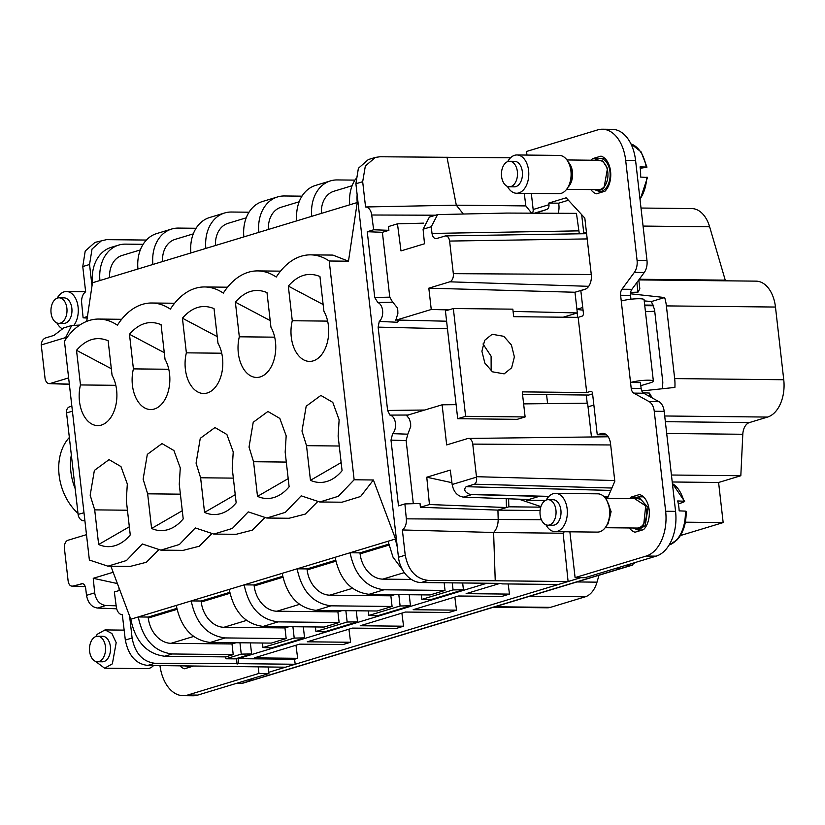 <?xml version="1.0" encoding="UTF-8"?>
<svg xmlns="http://www.w3.org/2000/svg" width="825" height="825" viewBox="0 0 825 825"><rect width="100%" height="100%" fill="white"/><g stroke="black" fill="none" stroke-linecap="round" stroke-linejoin="round"><path stroke-width="1.24" d="M531.321 193.401L533.156 209.498L548.965 204.713L548.78 203.074L566.167 197.804L584.822 218.078L591.257 274.478A12.757 8.033 90.6 0 1 584.781 289.41L580.821 290.606L583.399 313.17A2.547 1.609 90.6 0 1 582.099 316.15L578.15 317.357L586.719 392.556L590.669 391.359A2.547 1.609 90.6 0 1 590.978 391.308A2.547 1.609 90.6 0 1 592.536 393.381L597.248 434.744L601.198 433.548A12.757 8.033 90.6 0 1 602.766 433.321A12.757 8.033 90.6 0 1 610.531 443.685L614.811 481.284L607.396 498.382M569.879 531.816L575.097 577.603L646.222 556.05L656.143 556.153L585.007 577.717L575.097 577.603M633.796 393.123L643.717 393.226A6.383 4.012 90.6 0 1 641.118 388.4L640.458 382.614L630.548 382.511L631.197 388.297A6.383 4.012 90.6 0 0 633.796 393.123L649.069 401.589A12.757 8.033 90.6 0 1 654.256 411.252L665.651 511.263A38.28 24.09 90.6 0 1 646.222 556.05M526.958 155.069L526.546 151.46L597.671 129.907A38.28 24.09 90.6 0 1 602.363 129.226A38.28 24.09 90.6 0 1 625.67 160.318L637.065 260.329A12.757 8.033 90.6 0 1 634.353 272.384L621.957 289.235A6.383 4.012 90.6 0 0 620.606 295.257L621.256 301.043A12.891 1.949 -6.5 0 1 635.405 298.836A12.891 1.949 -6.5 0 1 644.077 299.692L653.369 381.16A12.891 1.949 -6.5 0 1 650.574 382.728L640.808 385.688M591.143 160.215A19.14 12.045 90.6 0 1 592.463 158.709L600.982 156.131A19.14 12.045 90.6 0 1 610.572 171.373A19.14 12.045 90.6 0 1 604.972 191.225L596.465 193.803A19.14 12.045 90.6 0 1 590.834 189.564M629.702 498.62A19.14 12.045 90.6 0 1 631.022 497.124L639.53 494.536A19.14 12.045 90.6 0 1 649.131 509.788A19.14 12.045 90.6 0 1 643.531 529.64L635.023 532.218A19.14 12.045 90.6 0 1 629.393 527.969M578.15 317.357L513.686 316.676L512.83 309.158L453.338 308.529L465.62 416.316L525.112 416.945L522.256 391.875L586.719 392.556M503.817 336.322L511.428 345.025L514.377 356.916L511.634 367.795L504.147 373.859L492.463 371.817L484.853 363.103L481.903 351.223L484.657 340.333L492.133 334.269L503.817 336.322M522.545 394.36L588.73 395.051L592.587 393.886M606.499 434.847L597.248 434.744M518.884 499.177L540.922 506.602M643.717 393.226L658.989 401.703A12.757 8.033 90.6 0 1 664.177 411.355L675.572 511.366A38.28 24.09 90.6 0 1 656.143 556.153M621.256 301.043L630.548 382.511A12.891 1.949 -6.5 0 1 644.686 380.304A12.891 1.949 -6.5 0 1 653.369 381.16M620.606 295.257L630.517 295.371L630.96 299.228M630.517 295.371A6.383 4.012 90.6 0 1 631.878 289.338L644.263 272.487A12.757 8.033 90.6 0 0 646.975 260.432L635.58 160.421A38.28 24.09 90.6 0 0 612.274 129.329L602.363 129.226M533.156 209.498A5.105 3.888 -106.9 0 1 532.3 213.18M548.965 204.713A5.105 3.888 -106.9 0 1 546.573 209.519L534.497 213.18M535.827 213.19L546.573 209.519M548.78 203.074L558.69 203.177L558.876 204.817A17.861 13.623 -106.9 0 1 558.113 213.283M568.404 200.238L558.69 203.177M592.463 158.709L597.475 158.761M604.581 158.153L603.653 158.431M631.022 497.124L636.034 497.176M642.211 496.836L643.139 496.557M465.62 416.316L457.71 418.708L445.428 310.922L453.338 308.529M457.71 418.708L517.213 419.337L525.112 416.945M482.996 343.963L491.102 356.204L491.153 370.879M523.627 403.889L587.606 403.177L588.029 406.838L593.866 405.065M588.029 406.838L591.463 436.972M609.046 494.588L610.211 491.906M605.014 497.743L608.077 496.815M268.135 667.012L268.733 672.282L295.206 664.259L294.566 659.247L238.116 658.649L238.683 663.661L295.206 664.259L568.095 581.542L563.135 533.228L564.31 531.754M506.21 498.702L506.457 507.53L497.929 510.108L498.176 519.296C498.166 524.855 496.65 529.258 493.608 532.496L495.237 580.779L568.095 581.542L580.882 577.665M540.757 507.148L508.839 506.808L508.613 498.795M645.449 311.695L654.73 311.252M531.661 213.17L525.834 205.91L524.267 193.328M579.305 233.805L576.448 213.355L507.035 213.067L437.621 214.583L431.248 226.741L432.011 233.434C432.682 237.177 434.239 238.858 436.683 238.507L435.961 238.611M585.884 288.946L574.973 292.256L576.912 309.272L582.749 307.498M586.451 232.372L583.78 233.176L581.666 214.644M641.788 390.937L674.891 387.42A31.907 20.078 90.6 0 0 674.664 378.593L666.383 305.9L775.469 307.044A31.907 20.078 90.6 0 0 756.04 281.139L638.808 279.902M583.058 310.169L576.933 309.437M644.222 300.888L651.399 301.548L654.534 309.499L662.815 382.192L662.475 388.73M630.465 293.793L664.651 297.536L651.399 301.548M611.892 488.029L474.406 484.192C476.242 483.182 476.943 480.82 476.51 477.128A6.383 4.012 -89.4 0 0 476.468 476.695L472.756 444.108A6.982 4.393 90.6 0 0 468.445 438.436A6.982 4.393 90.6 0 0 467.651 438.56L446.676 444.923L442.107 404.807L456.112 404.652M630.62 292.401L637.962 292.174L639.829 288.832L638.808 279.912M664.651 297.536A31.907 20.078 90.6 0 1 666.383 305.9M626.072 565.269L631.599 565.208L260.927 677.562L253.028 679.955L247.49 680.017M635.312 562.464L631.599 565.208M642.995 392.7L649.45 393.082L652.255 397.97M674.664 378.593L783.75 379.748A31.907 20.078 90.6 0 1 767.559 417.068L749.389 422.575A12.757 8.033 90.6 0 0 742.799 434.27L740.819 475.736L671.426 475.014M474.406 484.192L466.135 486.698C463.464 489.637 464.702 492.185 469.838 494.34L549.017 496.372M603.941 496.578L608.18 496.588M548.924 496.372L539.303 496.33L528.712 499.537L463.392 497.114C457.39 496.145 453.647 491.948 452.162 484.502L450.285 470.085L426.772 477.211L429.454 504.529L420.399 507.272L420.028 503.498L404.889 503.931L406.333 518.842A10.209 6.425 90.6 0 1 404.137 528.227A10.209 6.425 90.6 0 1 402.363 529.949L405.24 555.215L398.454 557.267A25.523 19.46 -106.9 0 0 421.142 582.543L501.817 583.388M545.335 500.455L526.35 500.259L528.712 499.537M526.298 499.455L526.35 500.259M420.399 507.272L497.929 510.108L540.097 510.551M429.454 504.529L506.457 507.53L508.839 506.808M402.363 529.949L493.608 532.496L563.135 533.228M510.531 157.812L379.964 156.76L375.354 157.42L365.341 166.031L362.68 181.706L365.558 206.972L456.318 205.178L446.975 157.142M525.834 205.91L456.318 205.178L463.186 213.84M586.606 233.692L445.655 235.878L436.683 238.507M444.953 235.991C447.397 235.641 448.955 237.322 449.615 241.065L453.327 273.653A6.982 4.393 90.6 0 1 449.79 281.82L588.679 286.327M448.81 309.901L431.248 309.488L428.825 288.173L574.973 292.256M428.825 288.173L449.79 281.82M576.912 309.272L577.325 312.933L513.088 311.417M577.325 312.933L577.428 317.347M586.276 395.031L587.204 403.177M442.107 404.807L406.581 415.46L409.375 418.832L410.644 423.39L410.695 426.597L407.818 434.177L392.71 433.661A10.209 6.425 90.6 0 0 395.453 423.328A10.209 6.425 90.6 0 0 389.936 415.099L387.616 410.448L378.128 327.133L379.263 321.43L397.32 322.255L398.949 320.42L396.474 320.028L431.248 309.488M404.889 503.931L398.485 505.869L390.998 440.117L406.127 440.602L407.818 434.167M406.127 440.602L413.315 503.693M407.333 415.346L406.632 415.46M783.75 379.748L775.469 307.044M740.819 475.736L718.596 482.481L723.164 522.586L680.388 535.549M599.002 575.242L597.001 582.161A25.523 16.067 90.6 0 1 585.265 596.795L550.492 607.344A25.523 16.067 90.6 0 1 547.367 607.798L493.484 607.231M641.004 208.034L691.742 208.57A31.907 20.078 90.6 0 1 709.624 226.782L725.247 280.149A12.757 8.033 90.6 0 0 725.453 280.82M268.733 672.282L268.878 673.54L197.742 695.093A38.28 24.09 90.6 0 1 193.06 695.774L183.14 695.671A38.28 24.09 90.6 0 1 159.957 665.61M87.203 318.048L83.119 317.831L81.665 302.919A10.209 6.425 90.6 0 1 83.872 293.545A10.209 6.425 90.6 0 1 85.645 291.823L82.768 266.558L85.212 251.047L94.957 242.406L106.528 239.642L146.396 240.054M558.391 584.482L501.868 583.894M495.237 580.779L428.237 580.398C415.955 578.954 408.293 570.56 405.24 555.215M294.566 659.247L297.65 658.309L254.327 657.855L299.527 644.15L342.86 644.603L350.604 642.262L307.271 641.798L352.481 628.103L395.814 628.557L403.559 626.206L360.226 625.752L405.436 612.047L448.769 612.501L456.514 610.16L413.181 609.706L458.391 596.001L501.713 596.454L509.468 594.103L508.169 583.956M456.514 610.16L454.843 597.073M403.559 626.206L401.888 613.119M350.604 642.262L348.934 629.176M297.65 658.309L295.979 645.222M122.44 614.79A10.209 6.425 90.6 0 1 122.337 614.79L125.328 640.056C128.422 655.545 135.888 664.001 147.706 665.424L285.512 667.198M238.683 663.661L154.801 663.279C142.581 661.66 135.022 653.235 132.103 638.003L129.608 616.069M632.651 565.042L243.014 683.141A6.383 4.867 73.1 0 1 241.962 683.306L236.424 683.368M539.303 496.33L471.714 494.598L463.392 497.114M426.772 477.211L451.925 482.687M365.558 206.972A10.209 6.425 90.6 0 1 367.599 207.539A10.209 6.425 90.6 0 1 371.714 215.005L373.653 229.773L388.905 230.319L388.41 226.576L397.464 223.833L400.991 250.903L424.504 243.777L423.081 229.216L431.248 226.741M423.699 223.142L397.464 223.833M388.905 230.319L382.387 232.299L389.782 297.165L374.746 297.464L367.249 231.712L373.653 229.773M395.742 320.368L397.867 313.479L397.794 310.582L397.134 307.55L392.782 302.177A6.383 4.012 -89.4 0 1 392.648 302.125L389.782 297.165M437.343 214.675L429.382 217.088L423.081 229.216M576.933 313.057L563.258 317.192M546.573 394.608L547.594 403.621M408.375 415.027L389.936 415.099M390.998 440.117L392.576 433.816A6.383 3.908 91.8 0 1 392.71 433.661M723.164 522.586L685.348 522.184M718.596 482.481L672.22 481.986M258.215 666.909L258.957 673.427L268.878 673.54M183.14 695.671A38.28 24.09 90.6 0 0 187.832 694.99L258.957 673.427M68.619 377.902L50.108 383.512A6.982 4.393 90.6 0 1 49.191 383.635A6.982 4.393 90.6 0 1 45.004 377.974L41.291 345.376A6.383 4.115 -90.4 0 1 41.25 344.953C41.549 341.261 43.024 338.92 45.664 337.91L53.924 335.404L63.793 327.907M236.466 658.525L237.105 664.146M101.98 240.281L92.039 249.016L89.554 264.495L91.998 285.935M375.354 157.42L368.332 159.555L358.39 168.29L355.895 183.769L398.454 557.267M238.116 658.649L486.915 583.234M500.043 583.378L466.135 593.649L509.468 594.103M113.159 572.272L93.246 578.304L94.679 592.855L86.501 595.341L85.738 588.637C85.078 584.904 83.521 583.213 81.077 583.574L81.933 583.461M86.501 595.341C87.986 602.931 91.637 607.159 97.474 608.035L116.696 608.798M85.253 586.544L72.806 586.08L82.778 583.646M86.481 534.652L67.97 540.262A6.982 4.393 90.6 0 0 64.422 548.429L68.135 581.017C68.805 584.75 70.362 586.441 72.806 586.08L85.305 586.688M379.263 321.43A10.209 6.425 90.6 0 0 382.604 310.52A10.209 6.425 90.6 0 0 377.767 302.486L374.746 297.464M382.387 232.299L367.249 231.712M566.631 189.307L598.568 189.647A14.675 9.24 -89.4 0 0 603.859 187.079A14.675 9.24 -89.4 0 0 607.582 170.682A14.675 9.24 -89.4 0 0 598.878 160.297L566.94 159.957M605.189 527.711L637.127 528.052A14.675 9.24 -89.4 0 0 643.438 524.215A14.675 9.24 -89.4 0 0 645.934 508.118A14.675 9.24 -89.4 0 0 637.436 498.702L605.498 498.372M193.091 666.126A19.14 12.045 90.6 0 1 193.04 666.188L184.522 668.766A19.14 12.045 90.6 0 1 180.067 665.93M41.25 344.953L65.588 337.58L71.723 325.493L79.757 325.071M122.337 614.79A10.209 6.425 90.6 0 1 120.409 614.223A10.209 6.425 90.6 0 1 116.284 606.757L114.345 591.989L119.934 590.298M87.429 316.532L83.119 317.831M170.981 643.325L232.011 643.964L233.217 654.627L172.198 653.977C154.213 651.688 142.9 639.344 138.27 616.956L148.18 617.059L148.294 618.049A25.523 19.46 73.1 0 0 170.981 643.325L193.617 636.467M236.084 642.737L232.011 643.964M402.59 569.931L392.999 557.143L388.08 541.241L350.078 552.76L359.989 552.863L360.102 553.853A25.523 19.46 73.1 0 0 382.79 579.129L411.366 579.428M444.159 582.79L445.036 590.422L430.083 594.949L369.053 594.309C351.068 592.02 339.766 579.676 335.125 557.288L297.124 568.807L307.034 568.91L307.147 569.9A25.523 19.46 73.1 0 0 329.835 595.176L390.864 595.815L392.081 606.468L331.052 605.828C313.077 603.539 301.764 591.195 297.134 568.807M394.938 594.588L390.864 595.815M297.124 568.807L244.169 584.863L254.09 584.956L254.193 585.946A25.523 19.46 73.1 0 0 276.891 611.222L337.91 611.872L339.127 622.524L278.097 621.875C260.123 619.585 248.81 607.252 244.179 584.863M341.983 610.634L337.91 611.872M244.169 584.863L191.214 600.909L201.135 601.012L201.248 602.002A25.523 19.46 73.1 0 0 223.936 627.278L284.965 627.918L286.172 638.571L271.219 643.108L210.189 642.458L225.142 637.931L286.172 638.571M289.028 626.68L284.965 627.918M94.679 592.855C95.948 600.373 99.66 604.591 105.786 605.509L116.16 605.798M119.274 590.504L118.893 587.544M646.955 177.468L640.613 177.055A32.763 20.625 -89.4 0 0 640.045 166.898L646.192 167.042A32.02 20.151 -89.4 0 0 630.95 143.911M685.554 511.748L685.317 511.118L679.161 510.871A32.763 20.625 -89.4 0 0 677.696 500.95L683.853 501.208A32.02 20.151 -89.4 0 0 672.416 483.646M65.588 337.58L65.804 339.219M329.216 260.999A76.57 48.18 90.6 0 0 310.654 254.853A76.57 48.18 90.6 0 0 276.262 277.056A76.57 48.18 90.6 0 0 257.699 270.909A76.57 48.18 90.6 0 0 223.307 293.102A76.57 48.18 90.6 0 0 204.744 286.956A76.57 48.18 90.6 0 0 170.352 309.148A76.57 48.18 90.6 0 0 151.79 303.002A76.57 48.18 90.6 0 0 117.398 325.205A76.57 48.18 90.6 0 0 98.835 319.058A76.57 48.18 90.6 0 0 64.453 341.251L89.378 560.031L107.931 566.177L126.483 560.515L142.333 543.984L160.885 550.131L179.438 544.469L195.278 527.928L213.84 534.084L232.392 528.413L248.232 511.882L266.795 518.028L285.347 512.366L301.187 495.835L319.749 501.982L338.302 496.31L354.142 479.779L329.216 260.999L348.48 261.205L357.225 202.548A38.28 29.184 -106.9 0 1 357.142 194.679M86.707 321.389L92.462 282.8A38.28 29.184 -106.9 0 1 111.2 247.356L118.676 245.097A38.28 29.184 -106.9 0 1 125.503 244.128L143.117 244.313M110.88 566.208L130.793 619.224C135.424 641.613 146.737 653.957 164.722 656.246L225.741 656.886L225.957 658.773L235.342 658.866L251.615 653.936L250.357 642.881M162.525 261.556A25.523 19.46 -106.9 0 1 175.117 239.374L193.277 233.877M357.215 202.537L152.883 264.474A38.28 29.184 -106.9 0 1 171.631 229.041A38.28 29.184 -106.9 0 1 178.447 228.082L196.072 228.267M190.895 252.955A38.28 29.184 -106.9 0 1 209.632 217.522L224.586 212.994A38.28 29.184 -106.9 0 1 231.402 212.025L249.026 212.211M215.469 245.499A25.523 19.46 -106.9 0 1 228.071 223.328L246.232 217.821M205.848 248.428A38.28 29.184 -106.9 0 1 224.586 212.994M243.849 236.909A38.28 29.184 -106.9 0 1 262.587 201.475L277.54 196.948A38.28 29.184 -106.9 0 1 284.357 195.979L301.981 196.164M268.424 229.453A25.523 19.46 -106.9 0 1 281.026 207.271L299.176 201.774M258.803 232.372A38.28 29.184 -106.9 0 1 277.54 196.948M296.794 220.852A38.28 29.184 -106.9 0 1 315.532 185.429L330.485 180.892A38.28 29.184 -106.9 0 1 337.312 179.932L354.925 180.118M321.379 213.407A25.523 19.46 -106.9 0 1 333.981 191.225L352.131 185.718M311.747 216.325A38.28 29.184 -106.9 0 1 330.485 180.892M349.748 204.806A38.28 29.184 -106.9 0 1 355.719 178.922M109.57 277.602A25.523 19.46 -106.9 0 1 122.162 255.43L140.322 249.923M152.883 264.474L99.928 280.521A38.28 29.184 -106.9 0 1 118.676 245.097M137.94 269.012A38.28 29.184 -106.9 0 1 156.678 233.578L171.631 229.041M397.268 546.851A38.28 29.184 -106.9 0 1 395.557 538.972L373.405 479.985L354.142 479.779M262.463 643.015L262.979 647.542L271.373 647.945L304.569 637.88L303.311 626.835M262.979 647.542L294.205 638.086L292.916 626.722M176.272 605.437C180.902 627.835 192.215 640.169 210.189 642.458M225.741 656.886L233.217 654.627M239.962 642.778L241.251 654.132L225.957 658.773M241.251 654.132L251.615 653.936M474.767 583.11L483.192 583.739L484.925 583.213M474.787 583.347L475.551 583.12M335.125 557.288L350.078 552.76C354.719 575.149 366.022 587.493 384.007 589.782L445.036 590.422M452.265 582.873L453.069 589.927L421.843 599.393L421.327 594.866M453.069 589.927L463.433 589.731L462.66 582.976M421.843 599.393L430.238 599.796L463.433 589.731M282.181 573.344C286.811 595.732 298.114 608.066 316.099 610.366L377.128 611.005L392.081 606.468M398.815 594.629L400.115 605.983L368.888 615.45L368.373 610.913M400.115 605.983L410.479 605.787L409.221 594.732M368.888 615.45L377.283 615.842L410.479 605.787M229.226 589.39C233.857 611.779 245.169 624.123 263.144 626.412L324.173 627.052L339.127 622.524M345.861 610.675L347.16 622.029L315.934 631.496L315.418 626.959M347.16 622.029L357.524 621.833L356.266 610.789M315.934 631.496L324.328 631.898L357.524 621.833M191.225 600.909C195.855 623.298 207.168 635.642 225.142 637.931M294.205 638.086L304.569 637.88M93.246 578.304L117.398 583.564M646.377 167.31L640.241 168.29M684.09 501.837L683.853 501.208L684.09 501.837L678.387 504.044M164.278 352.677L129.473 334.259C139.116 323.183 149.655 319.997 161.081 324.668L165.031 359.308A29.989 18.872 90.6 0 1 169.558 373.942A29.989 18.872 90.6 0 1 150.676 409.551A29.989 18.872 90.6 0 1 132.412 385.192A29.989 18.872 90.6 0 1 133.413 368.888L168.774 369.26M129.473 334.259L133.413 368.888M147.654 493.824L151.594 528.464A57.038 35.898 90.6 0 0 171.909 528.083A57.038 35.898 90.6 0 0 183.212 518.884L179.262 484.244L180.273 467.94L173.92 450.522L162.02 443.582L147.324 454.369L143.127 479.201L147.654 493.824L180.397 494.165M270.177 320.585L235.373 302.156C245.015 291.091 255.554 287.894 266.991 292.576L270.94 327.205A29.989 18.872 90.6 0 1 275.468 341.839A29.989 18.872 90.6 0 1 256.575 377.448A29.989 18.872 90.6 0 1 238.322 353.1A29.989 18.872 90.6 0 1 239.322 336.796L274.684 337.167M235.373 302.156L239.322 336.796M286.172 435.837L279.83 418.43L267.919 411.479L253.223 422.266L249.026 447.098L253.553 461.722L257.503 496.361A57.038 35.898 90.6 0 0 277.819 495.98A57.038 35.898 90.6 0 0 289.121 486.781L285.172 452.141L286.172 435.837M301.981 431.052L306.508 445.675L310.458 480.315A57.038 35.898 90.6 0 0 330.773 479.933A57.038 35.898 90.6 0 0 342.076 470.724L338.126 436.095L339.127 419.791L332.784 402.373L320.873 395.433L306.178 406.22L301.981 431.052M232.217 468.188L233.227 451.894L226.875 434.476L214.974 427.536L200.269 438.323L196.072 463.145L200.609 477.778L204.548 512.408A57.038 35.898 90.6 0 0 224.864 512.036A57.038 35.898 90.6 0 0 236.167 502.827L232.217 468.188M130.257 534.93A57.038 35.898 90.6 0 1 118.955 544.129A57.038 35.898 90.6 0 1 98.649 544.51L94.7 509.871L90.172 495.248L94.37 470.425L109.065 459.628L120.966 466.579L127.318 483.986L126.308 500.29L130.257 534.93M111.323 368.734L76.519 350.305C86.161 339.24 96.7 336.043 108.137 340.725L112.076 375.365A29.989 18.872 90.6 0 1 116.603 389.988A29.989 18.872 90.6 0 1 97.721 425.607A29.989 18.872 90.6 0 1 79.458 401.249A29.989 18.872 90.6 0 1 80.468 384.945L115.82 385.316M76.519 350.305L80.468 384.945M217.233 336.631L182.428 318.202C192.06 307.137 202.599 303.94 214.036 308.622L217.986 343.262A29.989 18.872 90.6 0 1 222.513 357.885A29.989 18.872 90.6 0 1 203.62 393.504A29.989 18.872 90.6 0 1 185.367 369.146A29.989 18.872 90.6 0 1 186.368 352.842L221.729 353.213M182.428 318.202L186.368 352.842M323.132 304.528L288.327 286.1C297.969 275.034 308.509 271.838 319.945 276.519L323.895 311.159A29.989 18.872 90.6 0 1 328.422 325.782A29.989 18.872 90.6 0 1 309.53 361.402A29.989 18.872 90.6 0 1 291.277 337.043A29.989 18.872 90.6 0 1 292.277 320.739L327.638 321.111M288.327 286.1L292.277 320.739M121.646 319.306L98.835 319.058M99.928 280.521L92.452 282.789M174.601 303.249L151.79 303.002M227.556 287.203L204.744 286.956M280.51 271.147L257.699 270.909M348.48 261.205L332.898 255.09L310.654 254.853M130.793 619.224L138.27 616.956M388.08 541.241L395.557 538.972M138.26 616.956L191.214 600.909M158.565 550.017L146.355 562.268L130.185 566.414L107.941 566.177M211.52 533.971L199.31 546.222L183.14 550.368L160.896 550.131M264.474 517.914L252.264 530.166L236.094 534.311L213.84 534.084M317.429 501.868L305.219 514.119L289.049 518.265L266.795 518.028M373.405 479.985L360.608 496.495L342.004 502.208L319.749 501.982M176.756 608.396L148.18 617.059M388.565 544.201L359.989 552.863M335.61 560.247L307.034 568.91M282.666 576.293L254.09 584.956M229.711 592.35L201.135 601.012M507.437 186.409A19.14 12.045 -89.4 0 0 516.543 193.246L558.855 193.689A19.14 12.045 -89.4 0 0 565.754 190.348A19.14 12.045 -89.4 0 0 568.693 185.883A19.14 12.045 -89.4 0 0 568.93 163.422A19.14 12.045 -89.4 0 0 559.257 155.409L516.945 154.966A19.14 12.045 -89.4 0 0 510.046 158.307A19.14 12.045 -89.4 0 0 507.695 161.618M545.985 524.813A19.14 12.045 -89.4 0 0 555.101 531.651L597.413 532.104A19.14 12.045 -89.4 0 0 605.643 527.092A19.14 12.045 -89.4 0 0 607.252 524.298A19.14 12.045 -89.4 0 0 607.478 501.837A19.14 12.045 -89.4 0 0 597.816 493.824L555.503 493.371A19.14 12.045 -89.4 0 0 547.264 498.382A19.14 12.045 -89.4 0 0 546.253 500.022M84.903 520.812L83.573 520.781A6.383 4.651 -105.8 0 1 78.107 514.398L75.178 488.658A47.85 34.856 -105.8 0 1 71.332 454.915L75.178 488.658M72.425 411.211L66.547 412.882A6.383 4.651 -105.8 0 1 69.547 406.859L71.847 406.199M182.284 510.727L151.594 528.464M288.193 478.624L257.503 496.361M286.306 462.072L253.553 461.722M339.25 446.016L306.508 445.675M341.137 462.577L310.458 480.315M235.238 494.68L204.548 512.408M233.351 478.118L200.609 477.778M129.329 526.773L98.649 544.51M127.442 510.221L94.7 509.871M516.543 193.246A19.14 12.045 -89.4 0 0 523.442 189.905A19.14 12.045 -89.4 0 0 528.299 168.517A19.14 12.045 -89.4 0 0 516.945 154.966M555.101 531.651A19.14 12.045 -89.4 0 0 563.331 526.649A19.14 12.045 -89.4 0 0 566.589 505.653A19.14 12.045 -89.4 0 0 555.503 493.371M66.547 412.882L71.332 454.915M509.603 161.267L514.563 161.318A12.757 8.033 90.6 0 1 522.132 170.352A12.757 8.033 90.6 0 1 518.894 184.614A12.757 8.033 90.6 0 1 514.295 186.842L509.334 186.79A12.757 8.033 -89.4 0 0 513.934 184.563A12.757 8.033 -89.4 0 0 517.172 170.301A12.757 8.033 -89.4 0 0 509.603 161.267A12.757 8.033 -89.4 0 0 505.003 163.494A12.757 8.033 -89.4 0 0 501.765 177.757A12.757 8.033 -89.4 0 0 509.334 186.79M548.161 499.682L553.121 499.733A12.757 8.033 90.6 0 1 560.515 507.922A12.757 8.033 90.6 0 1 558.339 521.916A12.757 8.033 90.6 0 1 552.853 525.247L547.893 525.195A12.757 8.033 -89.4 0 0 553.379 521.864A12.757 8.033 -89.4 0 0 555.555 507.86A12.757 8.033 -89.4 0 0 548.161 499.682A12.757 8.033 -89.4 0 0 542.675 503.013A12.757 8.033 -89.4 0 0 540.499 517.017A12.757 8.033 -89.4 0 0 547.893 525.195M77.993 513.346A47.85 34.856 -105.8 0 1 69.352 437.498M95.752 636.57L97.247 634.281L105.002 629.929L111.88 633.466L116.191 642.665L112.365 663.847L104.6 668.198L146.912 668.652A19.14 12.045 -89.4 0 0 153.615 665.517M104.6 668.198L95.494 661.361M74.013 325.163A19.14 12.045 -89.4 0 0 77.591 304.054A19.14 12.045 -89.4 0 0 66.443 291.514A19.14 12.045 -89.4 0 0 61.318 293.267A19.14 12.045 -89.4 0 0 57.193 298.165M56.935 322.957A19.14 12.045 -89.4 0 0 61.988 328.628M97.67 636.23L102.63 636.281A12.757 8.033 90.6 0 1 110.086 644.768A12.757 8.033 90.6 0 1 107.528 658.897A12.757 8.033 90.6 0 1 102.352 661.794L97.402 661.743A12.757 8.033 -89.4 0 0 102.568 658.845A12.757 8.033 -89.4 0 0 105.126 644.717A12.757 8.033 -89.4 0 0 97.67 636.23A12.757 8.033 -89.4 0 0 92.493 639.127A12.757 8.033 -89.4 0 0 89.935 653.256A12.757 8.033 -89.4 0 0 97.402 661.743M59.111 297.815L64.072 297.866A12.757 8.033 90.6 0 1 71.806 307.942A12.757 8.033 90.6 0 1 67.217 322.224A12.757 8.033 90.6 0 1 63.803 323.39L58.843 323.338A12.757 8.033 -89.4 0 0 62.257 322.173A12.757 8.033 -89.4 0 0 66.846 307.89A12.757 8.033 -89.4 0 0 59.111 297.815A12.757 8.033 -89.4 0 0 55.688 298.99A12.757 8.033 -89.4 0 0 51.109 313.273A12.757 8.033 -89.4 0 0 58.843 323.338M590.669 391.359L591.288 391.359M601.198 433.548L604.323 433.579M665.651 511.263L675.572 511.366M654.256 411.252L664.177 411.355M649.069 401.589L658.989 401.703M631.197 388.297L641.118 388.4M621.957 289.235L631.878 289.338M634.353 272.384L644.263 272.487M637.065 260.329L646.975 260.432M625.67 160.318L635.58 160.421M472.756 444.108L610.675 444.964M614.728 480.552L476.468 476.695M637.962 292.174L636.859 282.552M621.586 568.394A6.383 4.867 -106.9 0 1 620.534 568.559L614.996 568.621M649.45 393.082L649.863 396.639M664.702 415.986L767.559 417.068M466.135 486.698L610.861 490.411M406.333 518.842L541.406 519.75M578.438 230.866L432.011 233.434M587.204 238.92L449.615 241.065M453.327 273.653L591.257 274.508M603.704 191.617L599.538 191.565A16.593 10.436 -89.4 0 0 605.519 188.678A16.593 10.436 -89.4 0 0 609.727 170.136A16.593 10.436 -89.4 0 0 599.888 158.39L604.9 158.441M642.262 530.021L638.096 529.98L645.232 525.638L648.048 507.437L638.447 496.805L643.459 496.856M476.51 477.128L452.162 484.502M428.237 580.398L421.142 582.543M154.801 663.279L147.706 665.424M241.962 683.306L253.028 679.955A6.383 4.867 -106.9 0 0 254.079 679.79M665.352 421.688L749.389 422.575M371.714 215.005L435.559 215.212M396.474 320.028L446.603 321.214M595.815 189.616A15.314 9.632 -89.4 0 0 604.075 187.605L607.478 168.434L602.766 161.009L596.124 160.267M634.373 528.021A15.314 9.632 -89.4 0 0 643.706 524.69L645.727 505.89L634.683 498.671M644.696 305.054L653.482 305.147M387.616 410.448L424.875 410.025M495.031 606.757L550.492 607.344M529.815 596.217L585.265 596.795M576.881 581.945L597.001 582.161M666.693 433.476L742.799 434.27M643.067 226.081L709.624 226.782M639.292 279.252L725.247 280.149M187.832 694.99L197.742 695.093M82.768 266.558L89.554 264.495M355.895 183.769L362.68 181.706M132.103 638.003L125.328 640.056M377.767 302.486L392.772 302.177M378.128 327.133L447.47 328.773M382.79 579.129L404.312 572.602M329.835 595.176L352.481 588.318M276.891 611.222L299.527 604.364M223.936 627.278L246.572 620.41M105.786 605.509L97.474 608.035M639.983 199.062A32.02 20.151 -89.4 0 0 646.759 177.2M669.096 545.026A32.02 20.151 -89.4 0 0 678.655 537.322A32.02 20.151 -89.4 0 0 685.317 511.118M568.033 187.162A14.675 9.24 -89.4 0 0 568.487 186.708A14.675 9.24 -89.4 0 0 568.301 162.133M606.592 525.577L608.056 523.844L611.108 511.655L606.86 500.538M50.108 383.512L69.331 384.141M148.294 618.049L176.952 609.366M360.102 553.853L388.761 545.16M307.147 569.9L335.816 561.217M254.193 585.946L282.862 577.263M201.248 602.002L229.907 593.309M568.693 185.883L569.704 183.717A15.428 9.704 -89.4 0 0 569.9 165.619L568.93 163.422M607.252 524.298L608.262 522.122A15.428 9.704 -89.4 0 0 608.458 504.023L607.478 501.837M164.722 656.246L172.198 653.977M369.053 594.309L384.007 589.782M316.099 610.366L331.052 605.828M263.144 626.412L278.097 621.875M84.862 520.42L83.573 520.781M83.985 512.737L78.107 514.398M187.595 666.518L190.059 666.084M468.445 438.436L608.18 436.776M594.433 189.606L599.538 191.565M594.732 160.256L599.888 158.39M633.291 498.661L638.447 496.805M632.981 528.01L638.096 529.98M644.758 305.662L653.709 305.755M63.473 327.989L71.723 325.493M49.191 383.635L69.352 384.306M630.929 143.88L641.128 151.893L646.965 167.145M640.056 199.702L647.532 177.303M686.111 511.356C686.379 521.39 684.183 529.908 679.511 536.9L677.181 539.787L669.065 545.067M672.396 483.512L684.637 501.425M191.761 666.569L184.934 666.002M124.193 630.125L105.002 629.918M85.635 291.72L66.443 291.514"/></g></svg>
